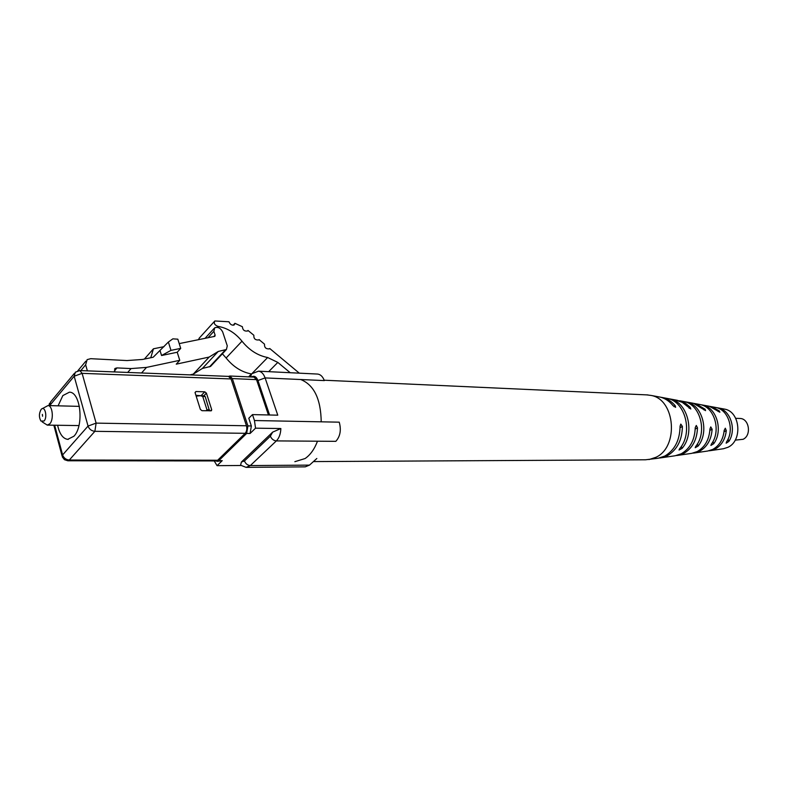 <?xml version="1.0" encoding="UTF-8"?>
<svg xmlns="http://www.w3.org/2000/svg" width="788" height="788" viewBox="0 0 788 788"><rect width="100%" height="100%" fill="white"/><g stroke="black" fill="none" stroke-linecap="round" stroke-linejoin="round"><path stroke-width="1.18" d="M251.402 373.955C241.699 372.153 233.278 366.834 226.117 357.998L241.985 341.194C235.257 332.891 227.249 327.956 217.951 326.37C214.612 325.03 213.578 323.228 214.828 320.972L228.993 321.77C230.175 324.548 231.928 325.602 234.253 324.932L234.913 323.307L233.11 325.257M234.913 323.307L242.379 326.715C242.704 330.005 244.418 331.433 247.521 331.009L248.003 330.448L253.854 335.264C253.618 338.633 255.243 340.209 258.73 339.973L258.809 339.914M247.412 331.068L248.003 330.448M214.375 321.474L199.226 338.151L198.537 339.707M290.201 372.714L277.819 362.411L267.654 357.516C257.853 355.654 249.294 350.207 241.985 341.194M226.117 357.998L222.383 353.802M269.407 348.838L269.358 348.877C265.911 349.094 264.305 347.528 264.522 344.159L259.085 339.628M269.732 348.503L299.302 373.167M317.259 374.044L317.653 374.064C320.578 374.448 322.794 376.625 324.321 380.594L265.103 377.915C263.606 373.798 261.419 371.552 258.533 371.168L317.653 374.064M254.455 420.526L339.234 422.171C341.391 429.962 340.258 436.355 335.826 441.339L276.352 440.906L250.328 465.57C247.59 465.314 245.629 463.777 244.447 460.97L270.382 436.178C271.604 439.024 273.594 440.61 276.352 440.906C279.129 438.069 280.636 433.942 280.853 428.544L255.539 428.17L254.455 420.526L252.485 414.606L277.77 415.178L265.103 377.915L257.952 380.525C256.356 376.595 254.189 375.413 251.441 376.999M246.506 467.363L305.232 466.851L309.497 465.117L316.835 458.498M217.36 461.354L222.216 460.655L217.064 465.669L214.247 460.941M217.064 465.669L240.941 465.491M309.497 465.117L250.328 465.57L246.112 467.363L240.586 465.206L241.384 462.064L272.638 432.139L280.853 428.544M255.539 428.17L250.091 433.479L251.352 425.963L248.801 418.241L252.485 414.606M253.933 377.107L256.524 379.639L232.322 378.575L229.879 376.014L228.579 376.388M268.432 414.971L256.524 379.639M216.099 460.941L217.212 461.354L218.778 460.665L246.644 433.439L247.905 425.914L232.322 378.575M206.111 410.794L206.958 409.76L202.733 396.462L200.526 395.704L196.173 396.157M204.082 396.049L205.195 396.541L209.509 410.873M54.638 425.224L62.607 454.932C63.759 458.015 65.985 459.719 69.305 460.025L67.798 460.773L64.449 459.68L62.331 456.912L62.607 454.932L88.049 426.072L74.17 376.231L82.11 373.345L96.116 423.117L94.885 431.322C91.526 430.967 89.251 429.214 88.049 426.072L96.116 423.117L246.457 425.776C247.215 428.82 246.792 431.331 245.196 433.311L217.665 460.251L216.079 460.941L67.935 460.773M195.917 395.34L202.004 395.753M58.095 405.83L62.843 395.576L69.423 392.188C80.642 391.853 84.208 425.786 73.944 436.207L67.719 439.359C62.912 438.66 59.543 433.961 57.613 425.264M228.481 376.378L231.061 378.949L246.457 425.776M195.946 391.528L204.772 391.823L206.407 393.104L211.696 409.671L211.42 410.755L202.014 410.706L200.359 409.405L195.099 392.739L195.946 391.528L195.04 392.483M87.37 370.862L85.646 364.805L87.133 359.624L90.699 358.688L127.006 360.559L142.461 359.466L153.187 357.24L168.376 342.041L172.838 338.85L177.812 339.175L180.718 348.385L170.976 350.374L168.376 342.041M150.754 357.752L153.433 348.798L144.411 359.062M179.211 343.607L214.828 336.348L215.124 335.117L213.883 331.334L214.71 327.769C217.941 326.665 220.601 328.064 222.679 331.955L227.279 345.843L226.422 349.498L210.544 366.42L202.378 368.459L193.277 374.133L189.957 374.871M180.718 348.385L177.221 352.256L179.753 360.313L146.509 367.405L131.074 368.577L116.998 367.907L115.176 368.39L114.684 371.936M179.753 360.313L176.256 364.154L209.155 357.062L218.246 351.458L226.422 349.498M164.022 346.661L153.433 348.798M177.221 352.256L161.56 355.506L170.976 350.374M211.243 365.671L210.544 366.42M209.155 357.062L193.277 374.133M218.246 351.458L202.378 368.459M42.158 421.875L47.29 425.116L49.851 423.777C53.998 419.413 52.55 405.436 47.989 405.574L42.325 408.637M41.084 409.514C38.927 413.414 38.878 417.266 40.927 421.058L44.128 420.989C47.713 417.118 44.916 405.367 41.35 409.228L41.084 409.514M42.375 414.389L42.572 416.241L42.375 414.389M313.417 461.581L645.589 459.778L658.187 458.232L664.806 456.065C674.774 450.115 679.867 440.157 680.064 426.2L680.802 424.102L682.388 426.416C682.142 440.108 677.119 449.879 667.318 455.72L660.787 457.858L675.178 455.76L681.256 453.78C690.121 448.579 694.78 439.862 695.243 427.618L696.296 425.461L697.498 427.835C696.986 439.812 692.396 448.352 683.698 453.445L677.7 455.395L691.706 453.356L697.242 451.563C705.004 447.091 709.23 439.576 709.949 429.007L710.756 426.899L712.125 429.214C711.377 439.527 707.21 446.865 699.616 451.238L694.169 453.001L707.791 451.012L712.785 449.406C719.444 445.644 723.246 439.3 724.182 430.376L725.305 428.209L726.29 430.583C725.315 439.261 721.591 445.427 715.1 449.081L710.185 450.667L723.453 448.736L727.905 447.308C742.7 440.827 740.365 411.957 724.881 409.169L723.345 408.883M661.9 457.326L663.171 457.345M700.768 404.707L702.866 405.071C716.784 407.751 723.384 430.849 713.721 443.723L710.894 445.437L711.397 444.077C721.335 431.016 714.667 407.347 700.463 404.628L698.651 404.283M710.185 450.667L708.983 450.795M709.742 406.372L711.771 406.726L719.286 410.903L719.868 412.232L709.407 406.293L707.693 405.968M716.519 407.642L718.508 407.987C730.584 410.341 736.701 429.746 728.88 441.388L726.152 443.181L726.615 441.743C734.721 429.913 728.526 409.957 716.174 407.554L714.539 407.248M677.404 400.343L685.432 403.229L689.776 406.844L690.83 409.011L682.27 402.353L675.099 399.9M693.795 403.397L695.942 403.781L705.093 409.248L705.575 410.637L693.519 403.328L691.618 402.973M660.561 397.201L662.964 397.644C667.702 398.846 671.809 401.594 675.286 405.859L675.621 407.347L672.962 405.603C669.426 401.21 665.239 398.403 660.393 397.162L658.128 396.738M667.928 398.58L670.273 399.004C687.914 402.313 695.42 433.164 682.044 448.421L679.039 450.027L679.571 448.786C693.233 433.341 685.659 401.88 667.741 398.531L665.545 398.127M684.575 401.683L686.791 402.077C702.571 405.071 709.633 431.991 698.119 446.067L695.203 447.712L695.715 446.422C707.516 432.159 700.384 404.658 684.329 401.624L682.319 401.25M677.7 455.395L676.439 455.533M660.787 457.858L659.487 458.005M694.169 453.001L692.938 453.13M649.016 459.571L655.931 457.296C678.99 446.934 675.355 399.713 651.331 395.478L646.771 394.877M294.86 461.679L305.104 458.537C310.324 454.942 314.461 449.17 317.485 441.211M321.209 421.816C320.854 398.984 314.018 384.879 300.691 379.521M739.548 418.458L739.962 418.467C749.23 418.428 751.791 435.409 743.084 439.3L735.194 440.137M217.951 326.37L217.124 327.286M252.465 373.059L267.654 357.516M277.819 362.411L268.669 371.66M269.575 414.99L257.952 380.525M250.564 376.959L251.618 373.788L258.533 371.168M241.384 462.064L244.447 460.97M272.638 432.139L270.382 436.178M218.778 460.665L222.216 460.655M246.644 433.439L250.091 433.479M247.905 425.914L251.352 425.963M205.195 396.541L202.733 396.462M209.431 409.829L206.958 409.76M217.665 460.251L69.305 460.025L94.885 431.322L245.196 433.311M204.772 391.823L201.245 395.517M206.407 393.104L203.826 395.812M211.696 409.671L210.504 410.893M49.644 405.623L74.17 376.231L75.352 372.192L79.795 370.567L82.11 373.345L231.061 378.949M74.318 373.433L50.668 401.841L49.388 405.613M213.706 336.653L215.124 335.117M85.646 364.805L80.8 370.606M116.998 367.907L114.339 371M207.943 337.816L213.883 331.334M161.56 355.506L160.053 350.63M131.074 368.577L127.686 372.438M146.509 367.405L141.564 372.98M209.5 366.873L225.378 349.941M713.721 443.723L712.953 441.546M724.044 431.745L726.29 430.583M719.286 410.903L718.173 411.494M728.88 441.388L728.063 439.083M690.426 407.573L689.145 408.273M705.093 409.248L703.891 409.898M675.286 405.859L673.937 406.608M682.044 448.421L681.334 446.363M698.119 446.067L697.38 443.959M697.498 427.835L695.223 429.036M682.388 426.416L680.074 427.657M712.125 429.214L709.87 430.396M248.604 376.861L250.939 374.487M254.071 377.117L229.879 376.014M200.526 395.704L204.545 395.842M62.065 455.907L53.84 425.205M49.526 403.338L48.876 405.603M85.833 361.18L77.825 370.793M228.609 376.388L79.795 370.567M114.506 369.168L115.176 368.39M214.011 328.527L204.988 338.407M68.27 439.359L67.719 439.359M78.938 425.579L47.507 425.116M79.411 406.372L47.989 405.574M724.881 409.169L718.508 407.987M716.174 407.554L711.771 406.726M709.407 406.293L702.866 405.071M700.463 404.628L695.942 403.781M693.519 403.328L686.791 402.077M684.329 401.624L679.68 400.757M677.188 400.294L670.273 399.004M667.741 398.531L662.964 397.644M660.393 397.162L651.331 395.478M647.933 394.936L324.183 380.22M739.962 418.467L735.706 418.339"/></g></svg>
